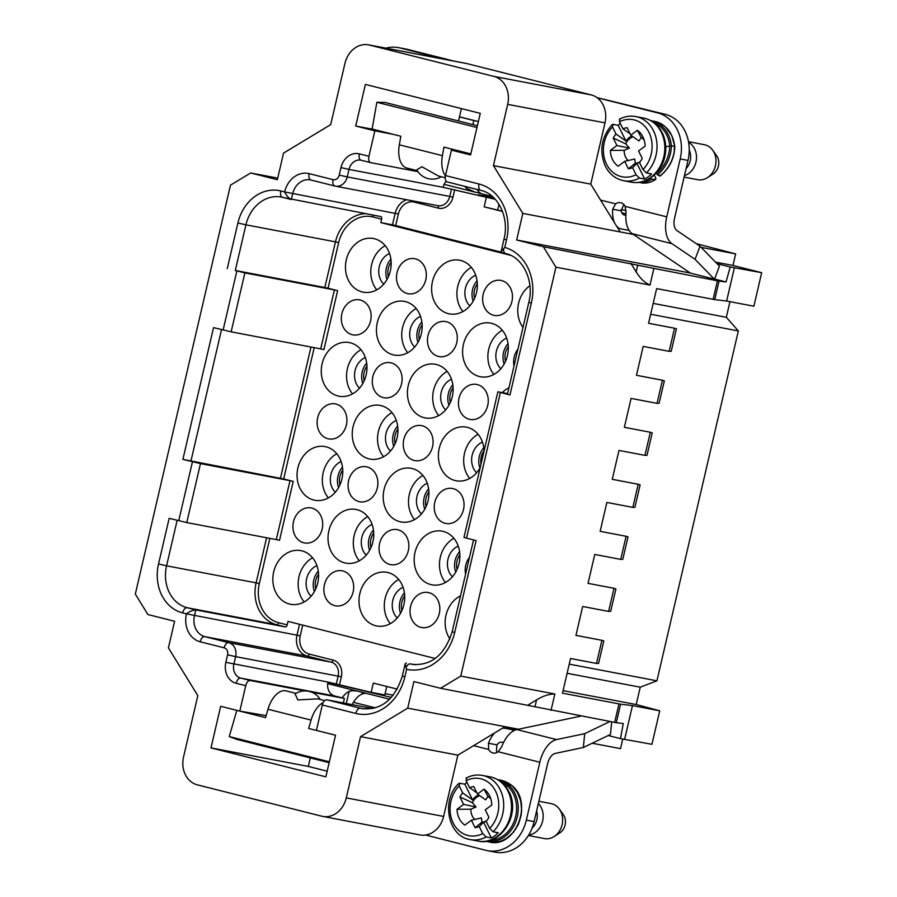 <?xml version="1.0" encoding="UTF-8"?>
<svg xmlns="http://www.w3.org/2000/svg" width="897" height="897" viewBox="0 0 897 897"><rect width="100%" height="100%" fill="white"/><g stroke="black" fill="none" stroke-linecap="round" stroke-linejoin="round"><path stroke-width="1.35" d="M368.544 44.85L465.868 63.362A23.748 19.734 100.8 0 1 466.81 63.575L369.486 45.063A23.748 19.734 -79.2 0 0 368.544 44.85A23.748 19.734 -79.2 0 0 344.964 63.351L330.701 124.616L283.542 153.118L277.352 179.703L250.667 172.975L230.473 185.174L135.324 594.083L147.915 614.546L174.601 621.273L168.412 647.858L197.822 695.646L183.56 756.911A23.748 19.734 -79.2 0 0 197.329 784.853L321.765 816.203A23.748 19.734 -79.2 0 0 322.707 816.416A23.748 19.734 -79.2 0 0 346.287 797.904L360.549 736.639L407.709 708.148L413.898 681.563L440.584 688.279L460.766 676.08L555.927 267.171L543.335 246.72L516.65 239.992L522.839 213.408L633.36 234.431M518.5 729.227L505.033 726.66L457.874 755.162L360.549 736.639M457.874 755.162L443.611 816.427A23.748 19.734 100.8 0 1 425.604 835.029A23.748 19.734 100.8 0 1 420.031 834.928L322.707 816.416M397.304 689.131L373.331 683.088L371.19 692.338L327.954 682.045A11.874 9.867 -79.2 0 0 334.828 696.016L344.403 698.427L343.349 702.956M446.235 181.25A11.874 9.867 -79.2 0 0 443.084 187.305L495.267 199.302M461.394 108.593L458.513 120.972M369.486 45.063L493.922 76.413L591.246 94.925L466.81 63.575M591.246 94.925A23.748 19.734 100.8 0 1 597.178 97.751A23.748 19.734 100.8 0 1 605.004 122.867L590.753 184.132L493.428 165.62L507.68 104.355A23.748 19.734 -79.2 0 0 493.922 76.413M590.753 184.132L620.163 231.919M674.522 328.212L676.428 328.818L671.214 351.288L669.14 351.332L674.522 328.212L648.565 323.279L656.638 288.599L714.741 299.62L719.046 281.12L543.335 246.72M662.412 380.227L664.329 380.833L659.104 403.302L657.041 403.347L662.412 380.227L636.466 375.294L643.194 346.399L669.14 351.332M650.314 432.253L652.22 432.847L647.006 455.317L644.932 455.362L650.314 432.253L624.357 427.308L631.084 398.414L657.041 403.347M634.897 507.332L632.834 507.388L638.204 484.268L612.259 479.323L618.975 450.429L644.932 455.362M638.204 484.268L640.122 484.873L634.897 507.343M626.106 536.283L628.012 536.888L622.787 559.358L620.724 559.403L626.106 536.283L600.149 531.338L606.877 502.443L632.834 507.388M613.997 588.297L615.914 588.903L610.689 611.373L608.615 611.418L613.997 588.297L588.051 583.364L594.767 554.458L620.724 559.403M601.898 640.312L603.804 640.918L598.579 663.388L596.516 663.432L601.898 640.312L575.941 635.379L582.669 606.484L608.615 611.418M440.584 688.279L616.295 722.69L620.601 704.19L562.486 693.168L570.559 658.499L596.516 663.432M494.931 198.932L478.404 194.772L493.698 197.676M486.309 197.598L484.167 206.848L502.41 211.21M484.167 206.848L502.511 211.468M497.656 210.01L498.99 204.258M501.188 252.135L395.7 225.562L398.391 214.002A15.44 12.827 100.8 0 1 414.336 202.105L438.263 208.138A14.251 11.84 -79.2 0 0 452.974 197.161L454.723 189.648M360.258 300.024A17.805 14.8 -79.2 0 0 359.551 299.867A17.805 14.8 -79.2 0 0 341.69 314.6A17.805 14.8 -79.2 0 0 352.902 334.861A17.805 14.8 -79.2 0 0 370.674 320.554A17.805 14.8 -79.2 0 0 360.258 300.024M336.05 404.065A17.805 14.8 -79.2 0 0 335.343 403.908A17.805 14.8 -79.2 0 0 317.482 418.63A17.805 14.8 -79.2 0 0 328.694 438.891A17.805 14.8 -79.2 0 0 346.466 424.595A17.805 14.8 -79.2 0 0 336.05 404.065M311.842 508.094A17.805 14.8 -79.2 0 0 311.136 507.937A17.805 14.8 -79.2 0 0 293.274 522.671A17.805 14.8 -79.2 0 0 304.475 542.932A17.805 14.8 -79.2 0 0 322.258 528.625A17.805 14.8 -79.2 0 0 311.842 508.094M415.446 258.863A17.805 14.8 -79.2 0 0 414.739 258.706A17.805 14.8 -79.2 0 0 396.866 273.439A17.805 14.8 -79.2 0 0 408.079 293.7A17.805 14.8 -79.2 0 0 425.862 279.393A17.805 14.8 -79.2 0 0 415.446 258.863M391.227 362.893A17.805 14.8 -79.2 0 0 390.52 362.736A17.805 14.8 -79.2 0 0 372.659 377.469A17.805 14.8 -79.2 0 0 383.871 397.73A17.805 14.8 -79.2 0 0 401.654 383.434A17.805 14.8 -79.2 0 0 391.227 362.893M367.019 466.933A17.805 14.8 -79.2 0 0 366.312 466.776A17.805 14.8 -79.2 0 0 348.451 481.498A17.805 14.8 -79.2 0 0 359.663 501.759A17.805 14.8 -79.2 0 0 377.435 487.463A17.805 14.8 -79.2 0 0 367.019 466.933M342.811 570.963A17.805 14.8 -79.2 0 0 342.105 570.806A17.805 14.8 -79.2 0 0 324.243 585.539A17.805 14.8 -79.2 0 0 335.444 605.8A17.805 14.8 -79.2 0 0 353.227 591.493A17.805 14.8 -79.2 0 0 342.811 570.963M446.414 321.731A17.805 14.8 -79.2 0 0 445.708 321.575A17.805 14.8 -79.2 0 0 427.835 336.308A17.805 14.8 -79.2 0 0 439.048 356.569A17.805 14.8 -79.2 0 0 456.831 342.262A17.805 14.8 -79.2 0 0 446.414 321.731M422.195 425.761A17.805 14.8 -79.2 0 0 421.5 425.615A17.805 14.8 -79.2 0 0 403.628 440.337A17.805 14.8 -79.2 0 0 414.84 460.598A17.805 14.8 -79.2 0 0 432.623 446.302A17.805 14.8 -79.2 0 0 422.195 425.761M397.988 529.802A17.805 14.8 -79.2 0 0 397.281 529.645A17.805 14.8 -79.2 0 0 379.42 544.367A17.805 14.8 -79.2 0 0 390.632 564.628A17.805 14.8 -79.2 0 0 408.404 550.332A17.805 14.8 -79.2 0 0 397.988 529.802M501.591 280.57A17.805 14.8 -79.2 0 0 500.885 280.413A17.805 14.8 -79.2 0 0 483.012 295.135A17.805 14.8 -79.2 0 0 494.225 315.396A17.805 14.8 -79.2 0 0 512.008 301.1A17.805 14.8 -79.2 0 0 501.591 280.57M477.383 384.6A17.805 14.8 -79.2 0 0 476.677 384.443A17.805 14.8 -79.2 0 0 458.804 399.176A17.805 14.8 -79.2 0 0 470.017 419.437A17.805 14.8 -79.2 0 0 487.8 405.13A17.805 14.8 -79.2 0 0 477.383 384.6M453.176 488.63A17.805 14.8 -79.2 0 0 452.469 488.484A17.805 14.8 -79.2 0 0 434.597 503.206A17.805 14.8 -79.2 0 0 445.809 523.467A17.805 14.8 -79.2 0 0 463.592 509.171A17.805 14.8 -79.2 0 0 453.176 488.63M428.957 592.67A17.805 14.8 -79.2 0 0 428.25 592.513A17.805 14.8 -79.2 0 0 410.389 607.247A17.805 14.8 -79.2 0 0 421.601 627.508A17.805 14.8 -79.2 0 0 439.373 613.2A17.805 14.8 -79.2 0 0 428.957 592.67M517.917 349.213A17.805 14.8 -79.2 0 0 514.003 366.01M469.501 557.284A17.805 14.8 -79.2 0 0 465.588 574.069M529.892 285.706A27.302 22.694 -79.2 0 0 522.985 327.427M481.016 464.22A15.44 12.827 100.8 0 1 484.077 450.664M483.797 447.693A17.805 14.8 -79.2 0 0 479.929 468.066M476.621 472.764A17.805 14.8 100.8 0 1 472.001 456.001A17.805 14.8 100.8 0 1 482.451 442.109M478.09 434.283A27.302 22.694 -79.2 0 0 469.692 478.449M484.088 451.023A27.302 22.694 -79.2 0 0 467.427 427.376A27.302 22.694 -79.2 0 0 466.339 427.129A27.302 22.694 -79.2 0 0 438.947 449.711A27.302 22.694 -79.2 0 0 456.136 480.781A27.302 22.694 -79.2 0 0 480.265 467.449M401.878 610.61A15.44 12.827 100.8 0 1 404.693 595.855M404.412 592.895A17.805 14.8 -79.2 0 0 400.533 613.268M397.225 617.966A17.805 14.8 100.8 0 1 392.617 601.203A17.805 14.8 100.8 0 1 403.067 587.311M398.705 579.473A27.302 22.694 -79.2 0 0 390.307 623.65M388.042 572.566A27.302 22.694 -79.2 0 0 386.955 572.331A27.302 22.694 -79.2 0 0 359.562 594.913A27.302 22.694 -79.2 0 0 376.751 625.983A27.302 22.694 -79.2 0 0 404.009 604.051A27.302 22.694 -79.2 0 0 388.042 572.566M450.305 402.54A15.44 12.827 100.8 0 1 453.108 387.796M452.828 384.824A17.805 14.8 -79.2 0 0 448.96 405.197M445.652 409.895A17.805 14.8 100.8 0 1 441.032 393.133A17.805 14.8 100.8 0 1 451.483 379.24M447.121 371.414A27.302 22.694 -79.2 0 0 438.723 415.58M436.458 364.496A27.302 22.694 -79.2 0 0 435.37 364.26A27.302 22.694 -79.2 0 0 407.978 386.842A27.302 22.694 -79.2 0 0 425.167 417.912A27.302 22.694 -79.2 0 0 452.436 395.981A27.302 22.694 -79.2 0 0 436.458 364.496M370.91 547.742A15.44 12.827 100.8 0 1 373.724 532.986M373.444 530.026A17.805 14.8 -79.2 0 0 369.564 550.399M366.256 555.097A17.805 14.8 100.8 0 1 361.648 538.335A17.805 14.8 100.8 0 1 372.098 524.442M367.736 516.605A27.302 22.694 -79.2 0 0 359.327 560.782M357.073 509.698A27.302 22.694 -79.2 0 0 355.986 509.462A27.302 22.694 -79.2 0 0 328.594 532.044A27.302 22.694 -79.2 0 0 345.782 563.114A27.302 22.694 -79.2 0 0 373.04 541.183A27.302 22.694 -79.2 0 0 357.073 509.698M419.325 339.671A15.44 12.827 100.8 0 1 422.139 324.927M421.859 321.956A17.805 14.8 -79.2 0 0 417.98 342.329M414.683 347.027A17.805 14.8 100.8 0 1 410.064 330.264A17.805 14.8 100.8 0 1 420.514 316.372M416.152 308.534A27.302 22.694 -79.2 0 0 407.754 352.712M405.489 301.627A27.302 22.694 -79.2 0 0 404.401 301.392A27.302 22.694 -79.2 0 0 377.009 323.974A27.302 22.694 -79.2 0 0 394.198 355.044A27.302 22.694 -79.2 0 0 421.467 333.112A27.302 22.694 -79.2 0 0 405.489 301.627M388.356 276.803A15.44 12.827 100.8 0 1 391.17 262.047M390.89 259.087A17.805 14.8 -79.2 0 0 387.011 279.46M383.714 284.158A17.805 14.8 100.8 0 1 379.095 267.396A17.805 14.8 100.8 0 1 389.545 253.503M385.183 245.666A27.302 22.694 -79.2 0 0 376.785 289.843M374.52 238.759A27.302 22.694 -79.2 0 0 373.432 238.524A27.302 22.694 -79.2 0 0 346.04 261.105A27.302 22.694 -79.2 0 0 363.229 292.175A27.302 22.694 -79.2 0 0 390.487 270.244A27.302 22.694 -79.2 0 0 374.52 238.759M364.148 380.833A15.44 12.827 100.8 0 1 366.963 366.088M366.682 363.117A17.805 14.8 -79.2 0 0 362.803 383.49M359.506 388.188A17.805 14.8 100.8 0 1 354.887 371.436A17.805 14.8 100.8 0 1 365.337 357.533M360.975 349.707A27.302 22.694 -79.2 0 0 352.577 393.873M350.312 342.8A27.302 22.694 -79.2 0 0 349.225 342.553A27.302 22.694 -79.2 0 0 321.832 365.146A27.302 22.694 -79.2 0 0 339.021 396.205A27.302 22.694 -79.2 0 0 366.279 374.284A27.302 22.694 -79.2 0 0 350.312 342.8M339.941 484.873A15.44 12.827 100.8 0 1 342.744 470.118M342.475 467.158A17.805 14.8 -79.2 0 0 338.595 487.531M335.287 492.229A17.805 14.8 100.8 0 1 330.679 475.466A17.805 14.8 100.8 0 1 341.129 461.574M336.767 453.736A27.302 22.694 -79.2 0 0 328.358 497.913M326.104 446.829A27.302 22.694 -79.2 0 0 325.017 446.594A27.302 22.694 -79.2 0 0 297.625 469.176A27.302 22.694 -79.2 0 0 314.813 500.246A27.302 22.694 -79.2 0 0 342.071 478.314A27.302 22.694 -79.2 0 0 326.104 446.829M315.733 588.903A15.44 12.827 100.8 0 1 318.536 574.158M318.267 571.187A17.805 14.8 -79.2 0 0 314.387 591.56M311.08 596.258A17.805 14.8 100.8 0 1 306.471 579.496A17.805 14.8 100.8 0 1 316.91 565.603M312.56 557.777A27.302 22.694 -79.2 0 0 304.15 601.943M301.885 550.859A27.302 22.694 -79.2 0 0 300.809 550.623A27.302 22.694 -79.2 0 0 273.417 573.205A27.302 22.694 -79.2 0 0 290.594 604.275A27.302 22.694 -79.2 0 0 317.863 582.344A27.302 22.694 -79.2 0 0 301.885 550.859M395.117 443.701A15.44 12.827 100.8 0 1 397.932 428.957M397.651 425.985A17.805 14.8 -79.2 0 0 393.772 446.358M390.475 451.056A17.805 14.8 100.8 0 1 385.856 434.305A17.805 14.8 100.8 0 1 396.306 420.401M391.944 412.575A27.302 22.694 -79.2 0 0 383.546 456.741M381.281 405.668A27.302 22.694 -79.2 0 0 380.193 405.422A27.302 22.694 -79.2 0 0 352.801 428.015A27.302 22.694 -79.2 0 0 369.99 459.073A27.302 22.694 -79.2 0 0 397.248 437.153A27.302 22.694 -79.2 0 0 381.281 405.668M474.513 298.51A15.44 12.827 100.8 0 1 477.316 283.755M477.036 280.795A17.805 14.8 -79.2 0 0 473.168 301.168M469.86 305.866A17.805 14.8 100.8 0 1 465.251 289.103A17.805 14.8 100.8 0 1 475.69 275.211M471.34 267.373A27.302 22.694 -79.2 0 0 462.93 311.551M460.666 260.466A27.302 22.694 -79.2 0 0 459.589 260.231A27.302 22.694 -79.2 0 0 432.186 282.813A27.302 22.694 -79.2 0 0 449.375 313.883A27.302 22.694 -79.2 0 0 476.643 291.951A27.302 22.694 -79.2 0 0 460.666 260.466M426.086 506.57A15.44 12.827 100.8 0 1 428.901 491.825M428.62 488.854A17.805 14.8 -79.2 0 0 424.741 509.227M421.444 513.925A17.805 14.8 100.8 0 1 416.825 497.173A17.805 14.8 100.8 0 1 427.275 483.27M422.913 475.444A27.302 22.694 -79.2 0 0 414.515 519.61M412.25 468.537A27.302 22.694 -79.2 0 0 411.162 468.301A27.302 22.694 -79.2 0 0 383.77 490.883A27.302 22.694 -79.2 0 0 400.959 521.942A27.302 22.694 -79.2 0 0 428.217 500.021A27.302 22.694 -79.2 0 0 412.25 468.537M505.482 361.379A15.44 12.827 100.8 0 1 508.285 346.623M508.005 343.663A17.805 14.8 -79.2 0 0 504.136 364.036M500.829 368.734A17.805 14.8 100.8 0 1 496.22 351.972A17.805 14.8 100.8 0 1 506.659 338.079M502.309 330.242A27.302 22.694 -79.2 0 0 493.899 374.419M491.634 323.335A27.302 22.694 -79.2 0 0 490.558 323.099A27.302 22.694 -79.2 0 0 463.155 345.681A27.302 22.694 -79.2 0 0 480.344 376.751A27.302 22.694 -79.2 0 0 507.612 354.82A27.302 22.694 -79.2 0 0 491.634 323.335M457.055 569.438A15.44 12.827 100.8 0 1 459.869 554.694M459.589 551.722A17.805 14.8 -79.2 0 0 455.71 572.095M452.413 576.793A17.805 14.8 100.8 0 1 447.794 560.042A17.805 14.8 100.8 0 1 458.244 546.15M453.882 538.312A27.302 22.694 -79.2 0 0 445.484 582.489M443.219 531.405A27.302 22.694 -79.2 0 0 442.131 531.17A27.302 22.694 -79.2 0 0 414.739 553.752A27.302 22.694 -79.2 0 0 431.928 584.822A27.302 22.694 -79.2 0 0 459.197 562.89A27.302 22.694 -79.2 0 0 443.219 531.405M508.935 387.796A27.302 22.694 -79.2 0 0 502.32 392.606M460.52 595.866A27.302 22.694 -79.2 0 0 449.924 638.922M324.837 287.511L235.294 270.479L245.924 224.811L335.456 241.854L324.837 287.511L328.044 288.24L338.674 242.582L335.456 241.854A35.622 29.601 -79.2 0 1 365.572 213.665M338.674 242.582A33.245 27.628 100.8 0 1 373.006 216.962L381.617 219.137A2.377 1.323 104.1 0 0 380.9 216.592A2.377 1.323 104.1 0 0 380.855 216.581L282.6 197.351A5.931 3.296 -75.9 0 1 280.806 190.971L284.641 191.936A23.748 19.734 100.8 0 1 309.162 173.648L333.09 179.669A5.931 4.934 -79.2 0 0 339.223 175.094L340.972 167.582A17.805 14.8 100.8 0 1 359.361 153.869L368.936 156.28L374.856 130.85L355.705 126.029L374.071 129.516M381.617 219.137L380.81 222.602L510.516 255.286M406.778 199.739A17.805 14.8 -79.2 0 0 395.185 213.273L392.494 224.833L380.81 222.602M405.197 663.769L402.327 676.103C394.68 699.593 381.259 710.435 362.052 708.63A41.554 34.535 100.8 0 1 360.403 708.26L326.9 699.817L372.692 708.54M473.526 539.949L452.166 631.757C444.52 655.247 431.098 666.09 411.891 664.285A41.554 34.535 100.8 0 1 410.243 663.915L415.76 664.733M406.419 662.95L405.253 663.78L406.61 669.308L404.861 676.831A47.485 39.468 100.8 0 1 355.817 713.429L322.315 704.986L316.394 730.416L335.534 735.237L325.858 776.847L210.986 747.907L220.673 706.298L239.813 711.119L245.733 685.689A5.931 3.296 -75.9 0 1 250.33 680.531L240.755 678.121A11.874 9.867 100.8 0 1 233.87 664.15L235.619 656.638L338.135 676.136A11.874 9.867 -79.2 0 0 331.251 662.165L228.735 642.667A11.874 9.867 100.8 0 1 235.619 656.638L227.591 654.81A5.931 4.934 -79.2 0 0 224.149 647.825L200.222 641.792A23.748 19.734 100.8 0 1 186.453 613.851L182.629 612.886A41.554 34.535 100.8 0 1 158.534 563.989L169.163 518.331L186.767 522.57L200.48 463.614L290.023 480.646L276.298 539.602L186.767 522.57M480.915 190.411A5.931 3.296 -75.9 0 1 480.792 190.377C497.633 193.786 509.653 217.141 504.002 239.163L506.547 239.891L504.787 247.426L501.188 251.519L501.804 252.573L505.74 253.559M501.804 252.573L505.628 253.537C522.458 256.946 534.477 280.301 528.826 302.323L507.444 394.22L509.978 394.949L497.869 391.81L507.59 393.604M497.869 391.81L463.973 537.449L476.083 540.588L454.701 632.486A47.485 39.468 100.8 0 1 406.61 669.308M355.705 126.029L365.393 84.408L480.254 113.347L470.577 154.957L451.426 150.135L469.793 153.634M374.856 130.85L393.222 134.337M459.488 116.801L478.348 121.555M400.836 136.254L372.132 129.022L376.852 102.292L476.957 127.509M370.629 162.626L361.267 160.26A5.931 3.296 -75.9 0 1 361.155 160.238L370.73 162.649A5.931 3.296 -75.9 0 0 370.831 162.671L417.901 171.63M370.73 162.649A5.931 3.296 -75.9 0 1 368.936 156.28M393.245 695.209L385.105 693.661M371.19 692.338L384.813 694.928L386.775 686.474M224.149 647.825A5.931 3.296 104.1 0 1 228.735 642.667L204.808 636.635A17.805 14.8 100.8 0 1 194.481 615.678L195.826 609.893L285.369 626.936A2.377 1.323 104.1 0 0 287.197 624.873L278.586 622.697A2.377 1.323 -75.9 0 1 276.747 624.761L285.369 626.936M435.213 658.488L288.004 621.397L287.197 624.873M344.403 698.427L311.696 692.204M304.935 690.914L250.33 680.531M310.295 757.92L308.31 766.43L327.17 771.185M308.31 766.43L210.986 747.907M266.14 715.615L239.813 711.119M182.629 612.886A5.931 3.296 104.1 0 1 187.215 607.729A35.622 29.601 100.8 0 1 166.573 565.816L256.105 582.848A35.622 29.601 -79.2 0 0 276.747 624.761L187.215 607.729L195.826 609.893C192.754 610.106 189.626 611.418 186.453 613.851L296.997 635.177A17.805 14.8 -79.2 0 0 307.323 656.133L331.251 662.165A2.377 1.323 104.1 0 0 333.09 660.102L309.162 654.07A15.44 12.827 100.8 0 1 300.215 635.917L302.726 625.108M276.298 539.602L279.516 540.33L293.229 481.375L290.023 480.646M200.48 463.614L182.887 459.376L283.665 478.964L314.219 347.644M293.229 481.375L283.665 478.964M244.87 272.89L334.402 289.922L320.689 348.877L231.146 331.834L244.87 272.89L235.294 270.479M320.689 348.877L323.895 349.606L337.62 290.65L334.402 289.922M182.887 459.376L213.542 327.607L231.146 331.834M250.667 172.975L277.722 178.122M653.801 268.741L650.011 285.078C644.853 282.858 640.234 278.462 636.164 271.892L630.927 263.382M715.537 262.137L732.961 265.456L761.676 272.688L730.225 267.003L717.039 263.684M734.43 267.508L726.626 301.033L714.741 299.62M761.676 272.688L753.884 306.213L726.626 301.033M730.225 267.003L726.032 281.95L719.046 281.12M726.032 281.95L714.595 279.068M522.839 213.408L493.428 165.62M701.106 247.325L735.652 253.896L732.961 265.456M516.65 239.992L690.298 273.036M625.859 215.347L624.458 215.078A9.497 5.281 -75.9 0 1 624.29 215.033A9.497 5.281 -75.9 0 1 621.217 210.84L612.707 209.214L615.634 203.877A8.308 6.907 100.8 0 1 620.545 202.666A8.308 6.907 100.8 0 1 620.87 202.733A8.308 6.907 100.8 0 1 625.097 206.366L666.74 216.85A26.125 14.509 104.1 0 0 671.965 243.681L632.239 233.68L690.421 273.114L714.55 279.169L719.439 266.151L700.008 246.193L676.899 230.529A11.874 6.593 -75.9 0 1 674.522 218.33L687.999 160.428L680.206 158.948A39.176 32.561 -79.2 0 0 657.501 112.843L597.178 97.751M650.011 285.078L555.927 267.171M528.176 704.952L536.574 699.873C543.066 695.96 549.166 693.986 554.851 693.986L460.766 676.08M616.295 722.69L623.28 723.52L620.477 738.623L608.2 735.529M620.477 738.623L651.928 744.308L659.732 710.794L632.475 705.603L624.682 739.128M620.601 704.19L632.475 705.603M505.033 726.66L407.709 708.148M622.787 738.904L620.522 748.636L592.188 743.243M451.426 150.135L445.506 175.565A5.931 3.296 104.1 0 0 447.3 181.945A5.931 3.296 104.1 0 0 447.412 181.968L480.702 190.355M326.9 699.817A5.931 3.296 104.1 0 0 322.315 704.986M337.62 290.65L328.044 288.24M310.878 179.994A17.805 14.8 100.8 0 0 310.351 179.882A17.805 14.8 100.8 0 0 292.669 193.763L291.323 199.538C288.722 198.282 286.491 195.748 284.641 191.936L398.391 214.002M392.494 224.833L395.7 225.562M735.652 253.896L696.263 243.659M653.195 303.388L726.323 317.303L738.343 330.937L656.929 680.812L640.245 687.203L636.208 704.537L563.081 690.634M729.956 301.661L726.323 317.303M650.673 314.253L738.343 330.937M569.247 664.128L656.929 680.812M567.117 673.288L640.245 687.203M636.208 704.537L659.732 710.794M472.876 124.593L473.818 120.534L459.466 116.913M632.239 233.68A26.125 14.509 -75.9 0 1 626.05 212.578L625.097 206.366M714.348 279.146L695.074 259.345L700.008 246.193M671.965 243.681L695.074 259.345M665.753 146.738L671.382 145.763L674.813 146.491L671.797 135.537L665.888 127.374M660.114 176.07C669.51 168.244 674.409 158.377 674.813 146.48L674.163 149.373M666.74 216.85L680.206 158.948M464.971 186.397A23.748 13.197 104.1 0 0 466.216 188.168L475.107 192.126L481.229 193.561A26.181 13.59 -74.5 0 1 477.069 189.446M477.372 125.726L384.914 102.437L376.852 102.292M451.471 150.147L451.662 149.07M470.824 153.892L443.925 147.119L442.412 155.663A23.748 13.197 104.1 0 0 445.461 175.79M417.273 170.677L406.969 168.075A23.748 13.197 -75.9 0 1 399.333 144.821L400.847 136.266M441.358 176.743A17.805 17.805 0 0 1 416.78 169.813L421.904 166.752L438.442 176.014L445.248 177.729M475.802 120.904L473.818 120.534M446.493 59.684L400.017 47.967A39.176 32.561 -79.2 0 0 398.459 47.631L406.24 49.111A39.176 32.561 100.8 0 1 407.799 49.447L454.286 61.164M398.459 47.631A39.176 32.561 -79.2 0 0 385.923 48.158M629.178 230.462A23.748 0.65 -166.9 0 1 629.156 230.451L621.229 228.948A23.748 13.197 104.1 0 1 620.814 228.858A23.748 13.197 104.1 0 1 616.643 226.201M625.938 213.946L621.834 212.746M492.419 196.51L481.7 193.797M480.265 193.023L481.229 193.561M597.2 97.65L665.282 114.323A39.176 32.561 100.8 0 1 687.999 160.428M624.155 204.886A8.308 6.907 -79.2 0 0 623.415 205.357L621.217 210.84M612.707 209.214A23.748 13.197 104.1 0 0 614.4 222.557M619.917 119.155L619.457 121.79L622.922 128.832A20.777 17.267 100.8 0 1 627.104 127.699L630.793 135.178L638.956 140.952L641.277 137.566L637.352 130.278A20.777 17.267 100.8 0 1 642.97 137.039A20.777 17.267 100.8 0 1 645.134 146.088L638.574 150.976L642.252 158.455A20.777 17.267 100.8 0 1 639.505 162.492L642.981 169.544L646.401 172.919L651.592 173.906A32.651 27.134 100.8 0 1 644.651 179.075L639.46 178.088L636.04 174.724L632.564 167.672A20.777 17.267 100.8 0 1 628.382 168.804L635.3 163.276L634.751 159.016L624.704 161.325L618.145 166.225A20.777 17.267 100.8 0 1 610.352 150.416L616.912 145.527L613.234 138.048A20.777 17.267 100.8 0 1 615.992 134.012L612.516 126.959L612.987 124.335L618.179 125.322A32.651 27.134 100.8 0 1 620.253 123.427M628.382 168.804L624.704 161.325M632.564 167.672L636.926 163.389A14.262 11.852 -79.2 0 0 639.853 162.077M635.3 163.276A13.623 11.313 -79.2 0 0 640.066 161.819M639.46 178.088A32.651 27.134 100.8 0 1 623.594 180.701C615.465 178.94 609.355 174.063 605.251 166.046C599.039 150.831 601.371 136.983 612.247 124.504L612.987 124.335M618.179 125.322L625.904 141.008L615.992 134.012M636.926 163.389L644.651 179.075M610.352 150.416L624.189 150.326A13.623 11.313 -79.2 0 0 628.102 160.552M633.047 136.77A13.623 11.313 -79.2 0 0 630.008 138.407A13.623 11.313 -79.2 0 0 625.702 143.8L613.234 138.048M644.181 140.167A13.623 11.313 -79.2 0 0 641.277 137.566M624.189 150.326L629.369 148.106L625.702 143.8M630.793 135.178L637.352 130.278M622.922 128.832L630.187 133.945M632.071 136.086A14.262 11.852 -79.2 0 0 629.032 137.746A14.262 11.852 -79.2 0 0 625.904 141.008M629.369 148.106L616.912 145.527M689.221 150.113A14.845 12.334 100.8 0 1 686.093 168.614M688.593 142.331A17.805 14.8 100.8 0 1 696.352 159.901A17.805 14.8 100.8 0 1 684.467 175.61M712.723 150.236L716.613 155.708A11.874 9.867 100.8 0 1 713.149 173.962L707.509 177.617A17.805 14.8 -79.2 0 0 712.723 150.236A17.805 14.8 -79.2 0 0 704.392 144.709L688.481 141.681M684.119 177.101L697.731 179.703A17.805 14.8 -79.2 0 0 707.509 177.617M648.991 179.052A32.808 22.862 -79.9 0 0 650.37 178.279L651.648 179.277L655.595 179.322L655.898 178.346L654.328 175.15M655.842 179.254C651.087 182.528 646.188 183.717 641.164 182.809A33.211 23.423 -80.6 0 0 655.595 179.322L655.898 178.346M674.813 146.48L674.813 146.48C672.772 132.621 665.944 124.223 654.339 121.286A31.462 26.148 100.8 0 1 674.622 146.379A33.211 27.729 121.4 0 1 659.957 176.059L659.968 175.307L659.957 176.059L657.523 174.893L656.301 173.177M611.687 721.85L610.465 734.441L583.342 747.504L584.698 733.668L609.926 721.513M584.698 733.668L556.566 739.577A26.125 14.509 104.1 0 0 539.826 762.237L498.194 751.753L501.782 746.618A26.125 14.509 -75.9 0 1 516.84 729.575L581.178 716.041M502.23 840.567L507.007 838.067L513.533 832.158L518.399 824.309L521.146 815.238L521.65 810.507L520.809 801.2L517.647 792.813L512.568 786.254M425.604 835.029L485.882 850.322A39.176 32.561 -79.2 0 0 487.441 850.67A39.176 32.561 -79.2 0 0 526.348 820.138L534.13 821.618A39.176 32.561 100.8 0 1 495.222 852.15L487.441 850.67M539.826 762.237L526.348 820.138M498.183 751.731A8.308 6.907 100.8 0 1 493.159 753.032A8.308 6.907 100.8 0 1 492.834 752.953A8.308 6.907 100.8 0 1 488.674 749.443L488.428 743.254L496.938 744.88A9.497 5.281 -75.9 0 1 501.804 742.178L503.542 742.514M329.356 761.788L229.251 736.572L236.696 739.375L329.154 762.674M229.251 736.572L236.842 710.379L265.568 717.611L267.99 709.235A23.748 13.197 -75.9 0 1 286.188 690.892L296.032 693.37M323.189 702.598A23.748 13.197 104.1 0 0 311.068 720.089L308.635 728.465L335.534 735.248M316.327 730.405L316.675 729.216M324.703 700.591L317.785 698.853L297.826 699.929L295.135 693.93M375.406 707.856L353.429 702.317A26.181 13.612 -77.4 0 1 364.922 693.359L365.46 693.246M352.061 704.605L353.429 702.317M534.13 821.618L547.607 763.717A11.874 6.593 -75.9 0 1 555.221 753.424L583.342 747.504M391.384 697.418L372.221 692.921A47.485 1.289 13.1 0 0 349.595 687.438L327.887 682.348M509.451 727.501A16.617 13.814 100.8 0 1 510.09 728.218M515.719 729.878A23.748 0.65 13.1 0 0 514.609 729.541L504.933 726.716M512.568 731.425L512.949 729.81A23.748 0.65 13.1 0 0 514.923 730.169M512.949 729.81L505.033 728.308A23.748 13.197 104.1 0 0 502.365 728.274M494.617 732.95A23.748 13.197 104.1 0 0 488.428 743.254M497.342 752.291A8.308 6.907 -79.2 0 1 496.456 750.924L496.938 744.88M327.674 683.626L389.623 699.234M364.922 693.359L363.969 692.764L363.801 693.504M362.007 694.065L362.399 692.372C356.771 690.656 352.342 690.32 349.112 691.385A23.748 13.197 104.1 0 0 342.116 697.855M466.597 778.035L466.126 780.67L469.602 787.712A20.777 17.267 100.8 0 1 473.784 786.579L477.462 794.058L485.625 799.832L487.957 796.446L484.021 789.158A20.777 17.267 100.8 0 1 489.639 795.919A20.777 17.267 100.8 0 1 491.814 804.968L485.255 809.856L488.932 817.335A20.777 17.267 100.8 0 1 486.174 821.372L489.65 828.424L493.07 831.788L498.261 832.786A32.651 27.134 100.8 0 1 491.332 837.955L486.14 836.968L482.709 833.593L479.245 826.552A20.777 17.267 100.8 0 1 475.062 827.684L471.374 820.206L481.42 817.896L481.969 822.157A13.623 11.313 -79.2 0 0 486.735 820.699M472.573 799.889L462.661 792.892L459.186 785.839L459.656 783.216L464.848 784.202L472.573 799.889A14.262 11.852 -79.2 0 1 478.74 794.966M469.602 787.712L476.856 792.825M479.727 795.65A13.623 11.313 -79.2 0 0 472.383 802.68L459.914 796.928A20.777 17.267 100.8 0 1 462.661 792.892M486.14 836.968A32.651 27.134 100.8 0 1 470.263 839.581C447.85 836.587 440.752 799.889 458.928 783.384L459.656 783.216M464.848 784.202A32.651 27.134 100.8 0 1 466.933 782.307M477.462 794.058L484.021 789.158M490.861 799.048A13.623 11.313 -79.2 0 0 487.957 796.446M471.374 820.206L464.814 825.105A20.777 17.267 100.8 0 1 457.033 809.296L470.858 809.206A13.623 11.313 -79.2 0 0 474.782 819.432M470.858 809.206L476.049 806.986L472.383 802.68M475.062 827.684L481.969 822.157M476.049 806.986L463.592 804.407L459.914 796.928M457.033 809.296L463.592 804.407M479.245 826.552L483.606 822.269L491.332 837.955M483.606 822.269A14.262 11.852 -79.2 0 0 486.522 820.957M536.619 810.922A14.845 12.334 100.8 0 1 532.1 828.144M538.346 803.533A17.805 14.8 100.8 0 1 541.283 807.681A17.805 14.8 100.8 0 1 528.703 835.006M559.392 809.105L563.294 814.577A11.874 9.867 100.8 0 1 560.39 832.438A11.874 9.867 100.8 0 1 559.818 832.842L554.178 836.497A17.805 14.8 -79.2 0 0 555.041 835.903A17.805 14.8 -79.2 0 0 560.748 811.381A17.805 14.8 -79.2 0 0 559.392 809.105A17.805 14.8 -79.2 0 0 551.061 803.589L538.873 801.268M528.389 835.533L544.412 838.572A17.805 14.8 -79.2 0 0 554.178 836.497M511.694 785.469L508.184 784.606L505.986 786.927M437.501 205.581A11.874 9.867 -79.2 0 0 437.971 205.682A11.874 9.867 -79.2 0 0 449.767 196.432L347.251 176.922A11.874 9.867 100.8 0 1 335.456 186.172A11.874 9.867 100.8 0 1 334.985 186.071A5.931 3.296 -75.9 0 1 334.884 186.049A5.931 3.296 -75.9 0 1 333.09 179.669M309.162 173.648A5.931 3.296 -75.9 0 0 310.945 180.017A5.931 3.296 -75.9 0 0 311.057 180.039L334.783 186.015M227.266 268.651L237.896 222.994L245.924 224.811A35.622 29.601 100.8 0 1 281.299 197.06L282.6 197.351A5.931 3.296 -75.9 0 0 282.712 197.374L291.11 199.493M281.299 197.06A35.622 29.601 100.8 0 1 282.51 197.329M373.006 216.962A2.377 1.323 104.1 0 0 372.939 215.067M355.817 713.429A5.931 3.296 104.1 0 1 360.403 708.26L363.666 708.888M405.993 667.94A5.931 3.296 104.1 0 1 410.243 663.915L413.506 664.542M452.166 631.757L454.701 632.486M505.628 253.537A5.931 3.296 -75.9 0 1 503.632 248.334M528.826 302.323L531.36 303.051L509.978 394.949M504.787 247.426A47.485 39.468 100.8 0 1 531.36 303.051M500.403 392.538L466.518 538.178M447.3 181.945L480.803 190.388A5.931 3.296 -75.9 0 1 479.009 184.008A47.485 39.468 100.8 0 1 506.547 239.891M360.796 160.159L361.155 160.238A5.931 3.296 -75.9 0 1 359.361 153.869M339.593 684.377L341.342 676.865A14.251 11.84 -79.2 0 0 333.09 660.102M200.222 641.792A5.931 3.296 104.1 0 1 204.808 636.635L307.323 656.133A2.377 1.323 104.1 0 0 309.162 654.07M158.534 563.989L166.573 565.816L177.146 520.35M266.6 537.752L256.105 582.848L259.323 583.577L269.84 538.368M278.586 622.697A33.245 27.628 100.8 0 1 259.323 583.577M299.531 624.301L296.997 635.177L300.215 635.917M336.386 683.649L338.135 676.136L341.342 676.865M334.828 696.016L240.755 678.121A5.931 3.296 104.1 0 0 236.169 683.279A17.805 14.8 100.8 0 1 225.842 662.322L327.954 682.045M245.733 685.689L236.169 683.279M225.842 662.322L227.591 654.81M178.738 520.742L192.451 461.787M190.915 461.204L221.537 329.614M310.979 347.027L280.447 478.236M223.118 330.018L236.842 271.062M637.745 265.097L636.164 271.892M605.004 122.867L507.68 104.355M536.574 699.873L534.993 706.668M554.851 693.986L551.05 710.312M614.647 722.41L618.952 703.921M443.611 816.427L346.287 797.904M237.896 222.994A41.554 34.535 100.8 0 1 280.806 190.971M445.506 175.565L479.009 184.008M402.327 676.103L404.861 676.831M340.972 167.582L349 169.41L347.251 176.922L339.223 175.094M443.084 187.305L349 169.41A11.874 9.867 100.8 0 1 360.74 160.148A11.874 9.867 100.8 0 1 361.087 160.215M451.516 188.919L449.767 196.432L452.974 197.161M437.646 205.615A2.377 1.323 -75.9 0 1 438.263 208.138M414.436 201.197A2.377 1.323 -75.9 0 1 414.336 202.105M713.104 299.34L717.409 280.851M600.553 200.065L615.634 203.866M399.333 144.821L442.412 155.663M400.017 47.967L407.799 49.447M621.128 209.584L626.117 210.526M466.216 188.168L466.53 186.789M478.875 191.868L478.606 193.012M665.282 114.323L657.501 112.843M623.594 180.701L631.376 182.181A32.651 27.134 -79.2 0 0 664.128 155.181A32.651 27.134 -79.2 0 0 643.586 118.034L635.794 116.554A32.651 27.134 100.8 0 1 656.402 139.506A32.651 27.134 100.8 0 1 646.401 172.919M642.981 169.544A29.085 24.174 -79.2 0 0 648.991 132.408A29.085 24.174 -79.2 0 0 619.457 121.79M612.516 126.959A29.085 24.174 -79.2 0 0 606.507 164.095A29.085 24.174 -79.2 0 0 636.04 174.724M639.225 182.394A33.738 23.726 -79.9 0 0 651.648 179.277M654.339 121.286L651.099 120.669A31.462 26.148 100.8 0 1 671.382 145.763A33.738 27.986 121.5 0 1 657.523 174.893M654.283 122.923A30.274 25.161 100.8 0 1 669.745 145.852A32.808 27.19 122.4 0 1 656.548 173.67M516.84 729.575L556.566 739.577M488.663 749.455L473.594 745.665M311.068 720.089L267.99 709.235M503.105 727.826L505.033 728.308M346.287 703.506L349.112 691.385M459.186 785.839A29.085 24.174 -79.2 0 0 453.176 822.975A29.085 24.174 -79.2 0 0 482.709 833.593M470.263 839.581L478.045 841.061A32.651 27.134 -79.2 0 0 506.043 826.619A32.651 27.134 -79.2 0 0 507.994 791.199A32.651 27.134 -79.2 0 0 490.255 776.914L482.474 775.434A32.651 27.134 100.8 0 1 500.212 789.719A32.651 27.134 100.8 0 1 493.07 831.788M489.65 828.424A29.085 24.174 -79.2 0 0 495.66 791.289A29.085 24.174 -79.2 0 0 466.126 780.67M489.807 840.444A30.274 25.161 100.8 0 0 514.956 819.039A30.274 25.161 100.8 0 0 506.917 785.458A32.808 30.464 -77.9 0 0 501.614 782.319M499.349 779.863A33.211 30.689 -76.6 0 1 511.425 785.223A31.462 26.148 100.8 0 1 518.903 822.605A31.462 26.148 100.8 0 1 489.257 841.98L486.006 841.364A31.462 26.148 100.8 0 0 515.663 821.988A31.462 26.148 100.8 0 0 508.184 784.606A33.738 31.216 -78 0 0 497.622 779.583M437.971 205.682L335.456 186.172L310.351 179.882M504.002 239.163L501.131 251.508M444.127 184.345L475.096 192.137M617.809 228.096L620.814 228.858M635.794 116.554C630.154 115.522 624.671 116.419 619.334 119.211M631.376 182.181C643.698 184.266 653.891 178.503 661.952 164.88C666.437 155.259 666.976 145.583 663.578 135.851C659.676 126.096 653.016 120.153 643.586 118.034M639.068 182.416L641.153 182.809M320.263 699.469A17.805 17.805 0 0 0 294.934 694.076M490.255 776.914C498.575 778.708 504.82 783.675 508.991 791.804C521.135 813.669 501.042 846.656 478.045 841.061M482.474 775.434C476.812 774.414 471.329 775.3 466.014 778.091M497.499 779.515L511.559 785.279C533.995 801.963 515.394 848.977 489.257 841.98"/></g></svg>
